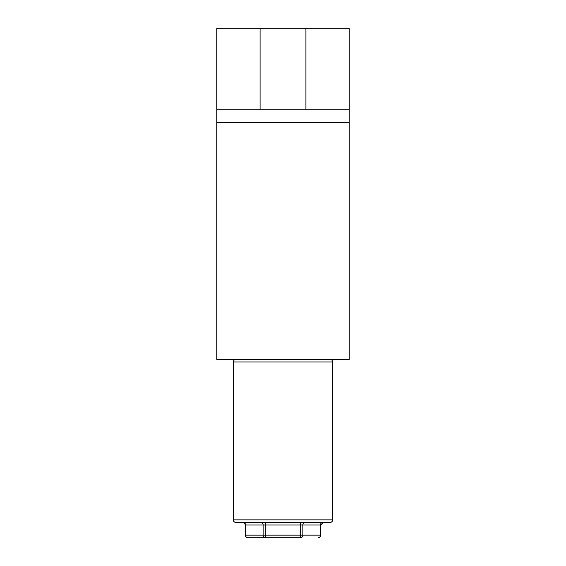 <?xml version="1.0" encoding="UTF-8"?>
<svg xmlns="http://www.w3.org/2000/svg" width="566" height="566" viewBox="0 0 566 566"><rect width="100%" height="100%" fill="white"/><g stroke="black" fill="none" stroke-linecap="round" stroke-linejoin="round"><path stroke-width="0.85" d="M216.778 109.804L216.778 28.3L349.222 28.3L349.222 122.539L216.778 122.539L216.778 109.804L349.222 109.804M216.778 122.539L216.778 359.41L349.222 359.41L349.222 122.539M305.923 28.3L305.923 109.804M260.077 28.3L260.077 109.804M330.12 359.41A2.547 2.547 0 0 1 332.666 361.957L233.334 361.957A2.547 2.547 0 0 1 235.88 359.41M233.334 519.871L332.666 519.871A2.547 2.547 0 0 1 330.12 522.418L235.88 522.418A2.547 2.547 0 0 1 233.334 519.871L233.334 361.957M245.163 535.153A2.547 2.547 0 0 0 247.71 537.7A2.547 2.207 -90 0 1 245.502 535.153L245.163 524.965A2.547 2.547 0 0 0 242.616 522.418M320.837 535.153L320.498 535.153A2.547 2.207 90 0 1 318.29 537.7A2.547 2.547 0 0 0 320.837 535.153L320.837 524.965L323.384 522.418M332.666 519.871L332.666 361.957M300.645 537.7L300.645 524.965L265.355 524.965L265.355 535.153L320.498 535.153L320.498 524.965L302.852 524.965L302.852 535.153A2.547 2.207 90 0 1 300.645 537.7L247.71 537.7M265.355 537.7A2.547 2.207 -90 0 1 263.148 535.153L263.148 524.965L245.502 524.965L245.502 535.153L265.355 535.153L265.355 537.7M322.705 522.418A2.547 2.207 -90 0 0 320.498 524.965L320.837 524.965M300.645 522.418L300.645 524.965L302.852 524.965A2.547 2.207 -90 0 1 305.06 522.418M260.94 522.418A2.547 2.207 90 0 1 263.148 524.965L265.355 524.965L265.355 522.418M245.163 524.965L245.502 524.965A2.547 2.207 90 0 0 243.295 522.418"/></g></svg>
